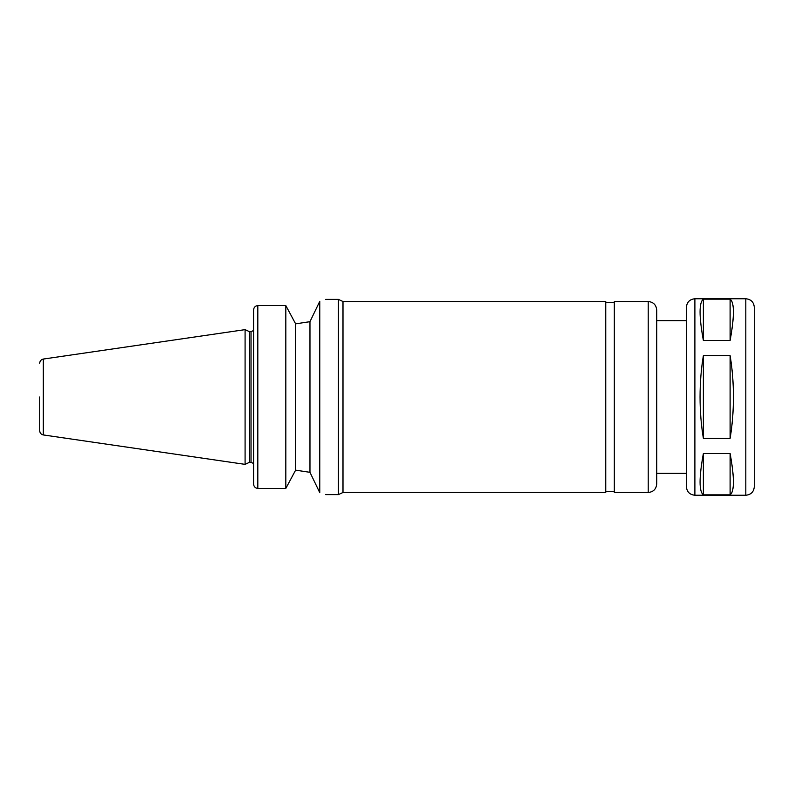 <?xml version="1.0" encoding="UTF-8"?>
<svg xmlns="http://www.w3.org/2000/svg" width="794" height="794" viewBox="0 0 794 794"><rect width="100%" height="100%" fill="white"/><g stroke="black" fill="none" stroke-linecap="round" stroke-linejoin="round"><path stroke-width="1.19" d="M730.113 299.149C734.51 302.474 734.51 316.25 730.113 340.497L703.375 340.497C698.978 316.25 698.978 302.474 703.375 299.149L730.113 299.149L730.113 340.497M703.375 494.851C698.978 491.526 698.978 477.75 703.375 453.503L730.113 453.503L730.113 494.851L703.375 494.851L703.375 453.503M703.375 340.497L703.375 299.149M730.113 453.503C734.51 477.75 734.51 491.526 730.113 494.851M730.113 355.652C732.306 368.773 733.418 382.559 733.438 397C733.418 411.441 732.306 425.227 730.113 438.348L703.375 438.348C701.181 425.227 700.08 411.441 700.06 397C700.08 382.559 701.181 368.773 703.375 355.652L730.113 355.652L730.113 438.348M703.375 438.348L703.375 355.652M295.616 323.853L309.968 321.679L319.774 301.313C327.674 298.802 327.674 298.802 319.774 301.313L319.774 492.687C327.674 495.198 327.674 495.198 319.774 492.687L309.968 472.321L295.616 470.147L309.968 472.321L309.968 321.679L295.616 323.853L291.547 316.25L295.616 323.853L295.616 470.147L285.82 488.429L285.82 305.571L257.812 305.571C255.172 305.908 253.762 307.427 253.574 310.117L253.574 483.883C253.762 486.573 255.172 488.092 257.812 488.429L285.82 488.429M291.547 316.25L285.82 305.571L291.547 316.25M325.709 299.398L338.442 299.398L338.442 494.602L325.709 494.602M39.7 397L39.7 430.745L39.7 397M43.333 434.943L43.333 359.057L245.088 329.639L245.088 464.361L43.333 434.943C41.09 434.437 39.879 433.038 39.7 430.745M245.088 329.639L249.405 331.654L249.405 462.346L245.088 464.361M338.442 299.398L342.988 301.522L342.988 492.478L338.442 494.602M342.988 301.522L605.782 301.522L605.782 492.478L342.988 492.478M648.212 301.522L614.268 301.522L614.268 492.478L648.212 492.478C653.373 491.972 656.201 489.144 656.698 483.993L656.698 310.007C656.201 304.856 653.373 302.028 648.212 301.522L648.212 492.478M694.889 495.238L694.889 298.762C689.738 299.269 686.909 302.097 686.403 307.248L686.403 486.752C686.909 491.903 689.738 494.731 694.889 495.238L745.814 495.238C750.965 494.731 753.794 491.903 754.3 486.752L754.3 307.248C753.794 302.097 750.965 299.269 745.814 298.762L745.814 495.238M257.812 305.571L257.812 488.429M249.405 331.654L251.023 331.654L251.023 462.346L253.574 463.498M43.333 359.057C41.09 359.563 39.879 360.962 39.7 363.255M249.405 462.346L251.023 462.346M251.023 331.654L253.574 330.502M605.782 491.625L614.268 491.625M605.782 302.375L614.268 302.375M656.698 473.383L686.403 473.383M656.698 320.617L686.403 320.617M694.889 298.762L745.814 298.762"/></g></svg>
